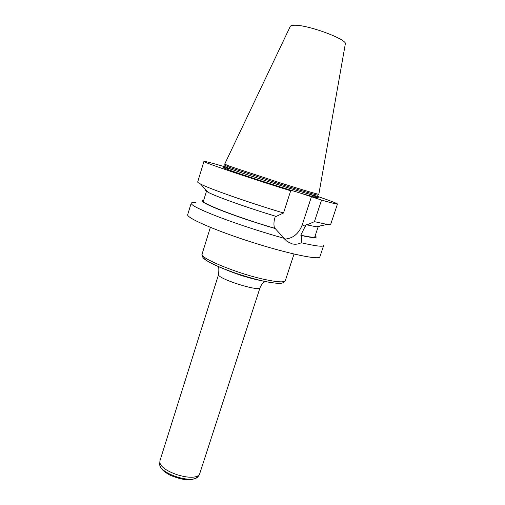 <?xml version="1.0" encoding="UTF-8"?>
<svg xmlns="http://www.w3.org/2000/svg" width="505" height="505" viewBox="0 0 505 505"><rect width="100%" height="100%" fill="white"/><g stroke="black" fill="none" stroke-linecap="round" stroke-linejoin="round"><path stroke-width="0.76" d="M195.643 202.656C192.897 202.423 191.408 202.619 191.18 203.25L187.702 214.625C185.991 217.649 214.833 230.4 251.736 242.16C288.633 253.952 319.532 260.271 319.886 256.811L323.642 245.525C323.023 246.995 315.568 246.074 301.27 242.754L301.523 235.532C313.82 238.221 318.365 238.328 315.164 235.848M309.256 194.173C323.939 199.469 321.01 199.121 300.481 193.125L321.546 200.081C331.993 203.067 337.296 204.38 337.46 204.014C337.062 203.376 330.453 200.839 317.632 196.407M224.529 166.7C211.513 162.881 204.651 161.12 203.957 161.411C201.35 161.663 247.747 177.482 290.691 190.783L283.513 212.99L276.203 216.411C247.355 207.751 215.641 196.413 207.997 192.203L200.542 184.028C209.278 188.706 248.921 202.644 283.513 212.99M300.481 193.125L281.07 187.267L290.691 190.783M203.957 161.411L197.689 181.939C197.575 182.299 198.528 182.993 200.542 184.028M301.523 235.532L300.759 235.185L306.118 224.548L306.907 224.883L314.426 221.663L327.145 224.428C329.386 224.757 330.567 224.744 330.68 224.384L337.46 204.014M314.426 221.663L321.546 200.081M205.895 189.893C204.759 190.082 205.459 190.852 207.997 192.203M306.907 224.883L316.332 226.777C319.185 227.143 320.202 226.922 319.387 226.114M206.709 190.789L207.145 191.269M317.569 226.505L318.2 226.373M206.633 190.707L203.42 201.16C200.857 203.149 238.751 217.806 274.474 228.197C273.666 224.807 273.792 221.386 274.853 217.926L275.421 216.172M300.759 235.185C309.786 237.186 314.489 237.697 314.874 236.731L318.308 226.347M203.692 200.277C199.387 200.535 204.411 203.591 218.766 209.455C233.007 215.149 255.461 222.755 275.212 228.544L286.531 240.999L292.041 243.846C295.217 244.609 298.291 244.243 301.27 242.754M274.474 228.197L275.212 228.544M191.18 203.25C191.048 205.238 200.397 209.878 219.227 217.169C237.647 224.176 263.086 232.477 283.892 238.246M225.028 165.381L230.23 167.603L281.032 184.363C301.195 190.694 316.326 195.107 317.872 195.157L317.992 195.05M230.015 166.353L281.525 183.302C301.965 189.735 317.279 194.229 318.819 194.299L345.287 44.093C348.381 39.781 308.012 24.682 294.503 25.25C291.966 25.269 290.533 25.692 290.217 26.519L224.674 164.157L230.015 166.353M311.534 196.458L302.211 224.921C298.739 233.834 292.868 238.562 284.599 239.118M160.079 460.32L159.908 461.362C158.368 471.323 195.1 483.039 199.614 474.031L260.062 287.635C259.955 292.307 215.995 278.274 218.608 274.404L160.079 460.32M292.49 190.713C269.941 183.845 239.092 173.733 228.304 169.693C220.047 166.568 221.493 166.581 232.647 169.724M224.422 166.991L224.599 166.498L229.882 168.727C239.231 172.161 262 179.685 282.598 186.124C303.227 192.575 317.708 196.704 317.689 196.211L318.043 195.126M292.041 243.846L287.143 241.478M305.525 226.347L302.211 224.921M292.004 243.833L287.175 241.504M280.022 283.248C276.601 283.488 270.989 282.762 263.174 281.07C236.201 275.402 198.547 259.545 203.332 256.319M224.22 269.014C235.336 273.754 246.806 277.409 258.617 279.991M285.325 280.61C282.061 284.561 280.799 282.768 276.873 283.21C273.268 282.97 268.761 282.263 263.351 281.089C253.106 278.747 242.387 275.604 231.189 271.652C220.565 267.745 212.637 264.197 207.41 261.022C201.085 256.755 202.227 256.041 202.088 254.047C198.882 257.771 237.47 273.704 264.772 279.492C277.504 282.194 284.353 282.566 285.325 280.61L294.036 254.053M159.75 463.274L159.713 463.716C158.21 473.494 193.97 484.907 198.408 476.063L198.635 475.685M316.332 226.777L327.145 224.428M317.872 195.157L318.819 194.299M225.06 165.539L224.782 164.289M224.599 166.498L224.933 165.413M317.689 196.211L317.55 196.71M202.088 254.047L210.37 227.351M260.062 287.635C262.859 281.784 263.408 283.311 264.74 281.588L264.519 281.335M262.152 280.824C258.232 280.073 252.147 278.874 240.052 275.042L220.849 267.637M218.627 266.69L218.299 266.766C218.899 267.025 219 269.575 218.608 274.404M159.908 461.362L159.713 463.716C159.801 466.879 161.884 469.89 165.975 472.743L169.977 475.123C176.302 477.806 181.869 479.346 186.692 479.75C192.235 479.933 196.142 478.702 198.408 476.063L199.614 474.031"/></g></svg>
